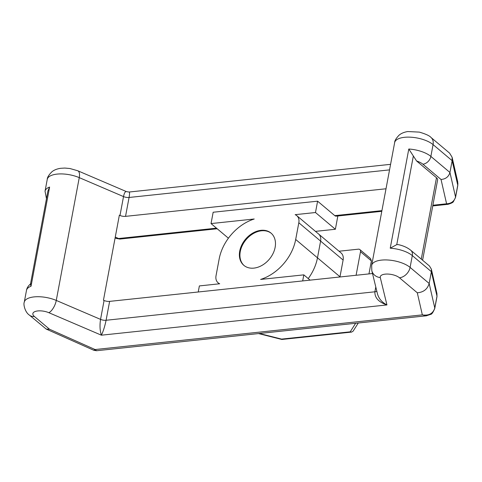 <?xml version="1.0" encoding="UTF-8"?>
<svg xmlns="http://www.w3.org/2000/svg" width="482" height="482" viewBox="0 0 482 482"><rect width="100%" height="100%" fill="white"/><g stroke="black" fill="none" stroke-linecap="round" stroke-linejoin="round"><path stroke-width="0.72" d="M339.033 251.224L358.379 249.176A3.163 2.332 130.1 0 1 359.885 249.592L370.513 258.539L371.399 260.907L368.965 273.909M359.885 249.592A3.163 2.332 130.1 0 1 360.5 251.731L371.399 260.907M355.632 323.289L350.209 331.833L351.607 332.086L353.125 331.146L358.289 323.006M350.209 331.833L281.584 339.099L281.856 339.467L351.607 332.086M356.096 275.27L360.5 251.731M416.605 161A13.177 5.423 10.6 0 1 422.907 164.205A7.905 5.832 -49.9 0 0 430.872 156.421A21.088 8.67 -169.4 0 0 408.796 149.016L416.605 161L436.493 177.744A7.905 3.254 10.6 0 1 437.626 179.9L422.594 260.22M408.796 149.016L390.233 248.2L396.764 244.621L398.15 244.597C403.199 245.669 407.404 247.555 410.76 250.254A7.905 5.832 130.1 0 1 412.309 255.599L431.378 271.655L436.981 296.207L434.776 308.016C433.059 313.583 428.914 315.873 422.34 314.879L426.57 315.776M244.121 265.576A21.088 15.545 130.1 0 1 246.079 239.668A21.088 15.545 130.1 0 1 271.276 233.324M275.132 247.344A21.088 15.545 130.1 0 1 262.088 265.335A21.088 15.545 130.1 0 1 243.844 265.347A21.088 15.545 130.1 0 1 245.537 239.205A21.088 15.545 130.1 0 1 271.011 233.089A21.088 15.545 130.1 0 1 275.132 247.344M417.298 292.791L422.34 314.879L95.093 349.54L93.839 350.287L96.569 350.727L95.093 349.54L49.568 329.254L46.206 329.067L29.354 315.077A10.544 7.772 -49.9 0 0 34.373 316.463A10.544 4.338 10.6 0 1 35.957 311.258A10.544 4.338 10.6 0 1 48.869 312.704L101.395 335.189C103.275 331.297 104.841 326.32 106.088 320.265A5.272 2.169 10.6 0 1 100.545 319.385C99.629 325.495 99.913 330.76 101.395 335.189L386.944 304.943C382.027 302.377 378.876 298.732 377.496 294.002L371.815 270.643A10.544 9.447 -13.7 0 0 380.292 277.596A10.544 4.338 10.6 0 1 387.269 274.047A10.544 4.338 10.6 0 1 399.482 277.789L417.298 292.791C423.527 292.291 427.486 289.182 429.167 283.464L431.378 271.655L431.342 269.083L429.462 266.004L410.76 250.254M436.939 293.58L436.981 296.207A5.272 2.169 -169.4 0 1 436.993 296.593L436.933 293.574M381.792 211.327L336.207 216.153A5.272 2.826 -96 0 1 334.767 215.635L317.602 201.181L315.481 212.52L295.153 214.671A10.544 7.772 -49.9 0 1 296.755 215.629A10.544 7.772 -49.9 0 1 298.816 222.756L295.689 239.476A42.169 31.089 -49.9 0 1 260.623 279.433L303.817 274.861L310.089 280.144M448.158 204.29A5.272 2.826 -96 0 1 448.037 204.308A5.272 2.826 -96 0 1 448.031 204.308A5.272 2.826 -96 0 1 446.591 203.79L432.884 205.242M455.544 197.457A5.272 2.169 -169.4 0 0 455.556 197.415A5.272 2.169 -169.4 0 0 455.544 197.024C454.279 201.301 451.297 203.555 446.591 203.79L441.036 179.473C445.711 179.099 448.676 176.767 449.941 172.478L452.146 160.669L457.755 185.221L455.544 197.024L449.941 172.478L430.872 156.421L433.077 144.612A10.544 7.772 -49.9 0 0 431.016 137.484L449.598 153.125L452.098 157.234L452.146 160.669L433.077 144.612A21.088 8.67 10.6 0 0 410.483 137.183A21.088 8.67 10.6 0 0 394.65 142.606C394.601 140.81 396.077 138.334 399.072 135.183C401.235 133.339 404.133 132.128 407.772 131.544L419.328 132.11C425.733 133.99 429.631 135.785 431.016 137.484M452.098 157.234L457.719 181.841L457.755 185.221A5.272 2.169 -169.4 0 1 457.767 185.6A5.272 2.169 -169.4 0 0 457.767 185.6L455.556 197.415L453.472 201.512C453.194 202.386 451.387 203.32 448.037 204.302M315.457 231.372L335.37 229.263L337.852 215.978M216.478 228.161L118.572 238.53A5.272 2.826 84 0 0 120.006 239.054A5.272 2.826 84 0 0 120.018 239.048L217.189 228.757M115.27 237.06L118.572 238.53L116.24 238.476L115.096 237.969M372.52 273.529L109.625 301.377A5.272 2.169 10.6 0 1 104.082 300.491L103.449 300.22L119.355 215.207L119.988 215.478A5.272 2.169 -169.4 0 0 125.537 216.358L129.068 197.469C129.706 193.927 129.718 192.107 129.11 192.029L126.519 191.637C125.266 191.282 124.266 192.933 123.525 196.584A5.272 2.169 -169.4 0 0 129.068 197.469L389.546 169.881M375.791 286.977L374.888 291.797C374.653 297.743 378.671 302.13 386.944 304.943L380.292 277.596M104.082 300.491L100.545 319.385L56.274 300.431A21.088 8.67 -169.4 0 0 24.269 302.196L26.48 290.393A21.088 8.67 10.6 0 1 31.029 286.242L30.438 284.35L47.905 191.029L49.592 187.064A21.088 8.67 -169.4 0 0 45.037 191.209L46.471 198.698M219.286 283.814L218.099 282.813A10.544 7.772 -49.9 0 1 216.038 275.686L219.165 258.967A42.169 31.089 -49.9 0 1 254.231 219.003L211.038 223.582L213.158 212.243L317.602 201.181M125.537 216.358L386.01 188.775M218.099 282.813A10.544 7.772 -49.9 0 0 219.702 283.771L199.373 285.922L198.235 291.99M211.038 223.582L228.414 238.21M335.37 229.263L315.481 212.52M302.678 280.928L303.817 274.861M339.985 276.77L317.481 257.822L320.608 241.102A10.544 7.772 130.1 0 0 318.548 233.975L341.051 252.923A10.544 7.772 130.1 0 1 343.112 260.051L339.985 276.77A42.169 31.089 130.1 0 1 339.943 276.981M281.584 339.099L259.346 333.484M436.493 177.744L421.268 259.099M396.764 244.621L413.297 156.295M426.335 315.794L430.691 314.354C431.758 314.336 433.119 312.354 434.782 308.402A5.272 2.169 -169.4 0 0 434.776 308.016L429.167 283.464L410.098 267.408L412.309 255.599A21.088 8.67 10.6 0 0 390.233 248.2M434.782 308.402L436.993 296.599A5.272 2.169 -169.4 0 0 436.993 296.593M381.919 210.64L334.767 215.635M48.869 312.704A10.544 4.579 113.2 0 0 56.274 300.431L79.259 177.635L123.525 196.584L119.988 215.478M45.037 191.209L47.248 179.4A21.088 8.67 10.6 0 1 79.259 177.635A10.544 4.579 -66.8 0 0 77.765 170.767L126.519 191.637M376.816 291.2A5.272 2.169 10.6 0 1 374.888 291.797L106.088 320.265L109.625 301.377M31.029 286.242L49.592 187.064M399.482 277.789A10.544 7.772 130.1 0 0 410.098 267.408A21.088 8.67 -169.4 0 0 387.504 259.979A21.088 8.67 -169.4 0 0 371.67 265.401L394.65 142.606M422.907 164.205L441.036 179.473M49.568 329.254L34.373 316.463M295.689 239.476L317.481 257.822A42.169 31.089 130.1 0 1 308.233 278.584M343.112 260.051L298.816 222.756M258.527 333.574L281.856 339.467M96.569 350.727L426.468 315.788M448.031 204.308L432.758 205.928M457.888 183.136L457.773 185.552M116.234 238.457L120.018 239.048M129.11 192.029L390.583 164.332M436.945 293.616L431.342 269.083M26.48 290.393C26.89 287.856 28.366 285.603 30.92 283.627M47.248 179.4C47.224 177.442 48.803 174.882 51.978 171.725C54.159 169.965 57.075 168.821 60.72 168.29L64.751 168.055L69.908 168.513L77.765 170.767M46.206 329.067L93.857 350.3M24.269 302.196C23.178 304.232 25.016 312.264 29.354 315.077M371.67 265.401L371.815 270.643M318.548 233.975L296.755 215.629"/></g></svg>
